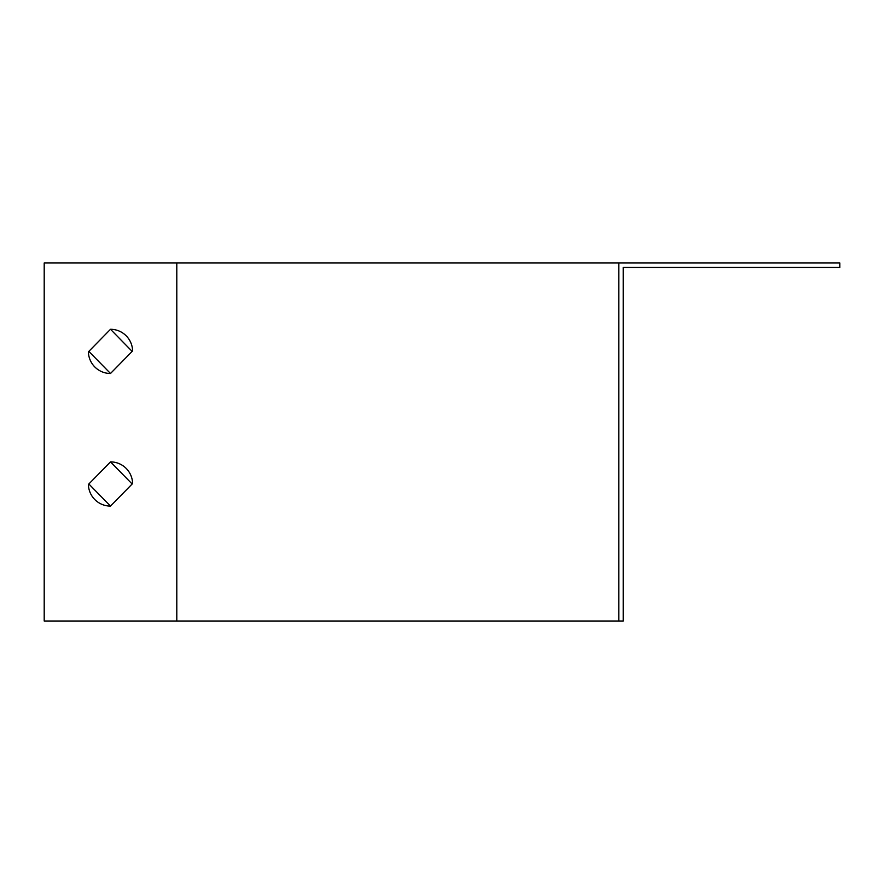 <?xml version="1.0" encoding="UTF-8"?>
<svg xmlns="http://www.w3.org/2000/svg" width="884" height="884" viewBox="0 0 884 884"><rect width="100%" height="100%" fill="white"/><g stroke="black" fill="none" stroke-linecap="round" stroke-linejoin="round"><path stroke-width="1.33" d="M618.8 262.99L839.8 262.99L839.8 267.41L623.22 267.41L623.22 621.01L618.8 621.01L618.8 262.99L44.2 262.99L44.2 621.01L176.8 621.01L176.8 262.99M618.8 621.01L176.8 621.01M110.5 329.29L88.4 351.832A22.1 22.1 0 0 0 110.5 373.49L132.6 350.948A22.1 22.1 0 0 0 110.5 329.29L132.158 351.39M110.5 461.89L88.4 484.432A22.1 22.1 0 0 0 110.5 506.09L132.6 483.548A22.1 22.1 0 0 0 110.5 461.89L132.158 483.99M88.842 483.99L110.5 506.09M88.842 351.39L110.5 373.49"/></g></svg>
